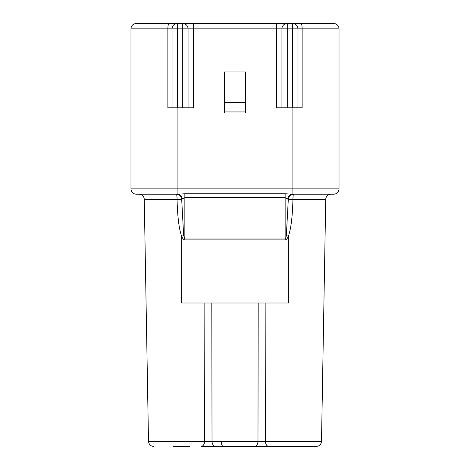 <?xml version="1.0" encoding="UTF-8"?>
<svg xmlns="http://www.w3.org/2000/svg" width="470" height="470" viewBox="0 0 470 470"><rect width="100%" height="100%" fill="white"/><g stroke="black" fill="none" stroke-linecap="round" stroke-linejoin="round"><path stroke-width="0.7" d="M177.924 107.783L177.924 188.858L339.017 188.858L339.017 28.834A5.335 5.335 0 0 0 333.682 23.5L292.61 23.5A5.335 5.335 0 0 1 297.945 28.834L297.945 107.783L302.134 107.783L302.134 28.834L281.941 28.834A5.335 5.335 0 0 1 287.276 23.5L182.724 23.5A5.335 5.335 0 0 1 188.059 28.834L188.059 107.783L193.393 107.783L193.393 28.834L172.055 28.834A5.335 5.335 0 0 1 177.39 23.5L136.318 23.5A5.335 5.335 0 0 0 130.983 28.834A5.335 5.335 -90 0 1 136.318 23.5A5.335 5.335 -90 0 0 130.983 28.834L130.983 188.858L177.924 188.858L177.924 194.192L176.873 194.192M172.055 28.834A5.335 5.335 0 0 1 177.39 23.5L182.724 23.5L182.724 107.783L172.055 107.783L172.055 28.834L130.983 28.834M281.941 28.834L276.607 28.834L276.607 107.783L281.941 107.783L281.941 28.834A5.335 5.335 0 0 1 287.276 23.5L292.61 23.5A5.335 5.335 0 0 1 297.945 28.834M281.941 107.783L297.945 107.783M176.467 194.192L138.938 194.192A5.335 5.335 0 0 1 144.272 199.433A5.335 5.335 0 0 0 138.938 194.192M130.983 188.858A5.335 5.335 0 0 0 136.318 194.192L177.672 194.192A5.335 4.512 -90 0 1 182.166 198.98L184.857 197.664L184.857 238.966L183.658 235.452L181.69 199.386L182.166 198.98M183.658 235.452L181.661 236.304L181.661 303.009L288.339 303.009L288.339 236.304C287.317 238.678 286.248 239.876 285.143 239.894L184.857 239.894C183.77 239.894 182.701 238.695 181.661 236.304C179.052 229.201 177.519 216.911 177.061 199.433A5.335 0.658 90 0 0 176.409 194.192A5.335 5.282 -90 0 1 181.69 199.386L144.272 199.433L148.496 441.26L204.632 441.26A5.335 3.695 -90 0 1 200.937 446.5L316.169 446.5C319.371 446.195 321.145 444.45 321.504 441.26L325.728 199.433L288.31 199.386L286.342 235.452C285.954 237.779 285.554 238.948 285.143 238.966L285.143 197.664L288.31 199.386A5.335 5.282 -90 0 1 293.591 194.192L293.445 194.192M292.322 194.192L285.143 193.769L184.857 193.769L177.924 194.192A5.335 4.371 -92.9 0 1 182.26 198.928M169.006 23.5C168.319 23.817 167.937 25.592 167.866 28.834L167.866 107.783L172.055 107.783M182.724 107.783L188.059 107.783M245.669 102.448L224.331 102.448L224.331 71.957L245.669 71.957L245.669 113.017L224.331 113.012L245.669 113.017M286.342 235.452L288.339 236.304C290.948 229.184 292.481 216.893 292.939 199.433A5.335 0.658 -90 0 1 293.591 194.192L293.427 194.192M331.062 194.192A5.335 5.335 0 0 0 325.728 199.433M330.034 194.192L330.692 194.192M287.834 198.98A5.335 4.512 -90 0 1 292.328 194.192L333.682 194.192A5.335 5.335 90 0 0 339.017 188.858M323.524 325.728L323.63 319.641M146.37 319.641L146.476 325.728M208.627 441.295L212.023 441.26A5.335 3.695 90 0 0 215.718 446.5L254.282 446.5A5.335 3.695 -90 0 0 257.977 441.26L261.379 441.295M261.966 441.295L265.362 441.26A5.335 3.695 90 0 0 269.063 446.5M265.151 303.009L265.368 441.26L257.977 441.26A5.335 3.695 -90 0 1 254.293 446.5L255.239 446.5M244.958 446.5L243.002 446.5M258.976 446.5L256.467 446.5L258.976 446.5M173.659 446.5L189.657 446.5M205.637 446.5L203.128 446.5M201.642 446.5L200.937 446.5M204.679 441.26L208.04 441.295M211.805 303.009L212.023 441.26L204.632 441.26L204.855 303.009M224.331 102.448L224.331 113.017M339.017 28.834L302.134 28.834A5.335 1.146 -90 0 0 300.994 23.5M177.39 23.5L177.39 107.783M193.393 23.5L193.393 28.834L276.607 28.834L276.607 23.5M287.276 23.5L287.276 107.783M292.61 107.783L292.61 23.5M287.74 198.928A5.335 4.371 -87.1 0 1 292.076 194.192L292.076 107.783M184.857 239.894L184.857 238.966L285.143 238.966L285.143 239.894M285.143 193.769L285.143 197.664L184.857 197.664L184.857 193.769M149.607 199.433L173.659 199.433M265.368 441.26L321.504 441.26M221.217 441.26A5.335 2.215 -90 0 0 223.432 446.5L226.998 446.5M212.023 441.26L257.977 441.26L258.195 303.009M224.331 111.948L245.669 111.948M177.331 194.192L177.678 194.192M146.599 194.192L140.465 194.192M330.627 194.192L329.599 194.192M269.028 446.5L265.938 446.5M263.218 446.5L257.407 446.5M215.683 446.5L212.593 446.5M209.879 446.5L204.062 446.5M201.9 446.5L200.966 446.5M148.496 441.26C148.855 444.45 150.629 446.195 153.831 446.5M200.972 446.5L215.689 446.5M254.317 446.5L269.034 446.5"/></g></svg>
